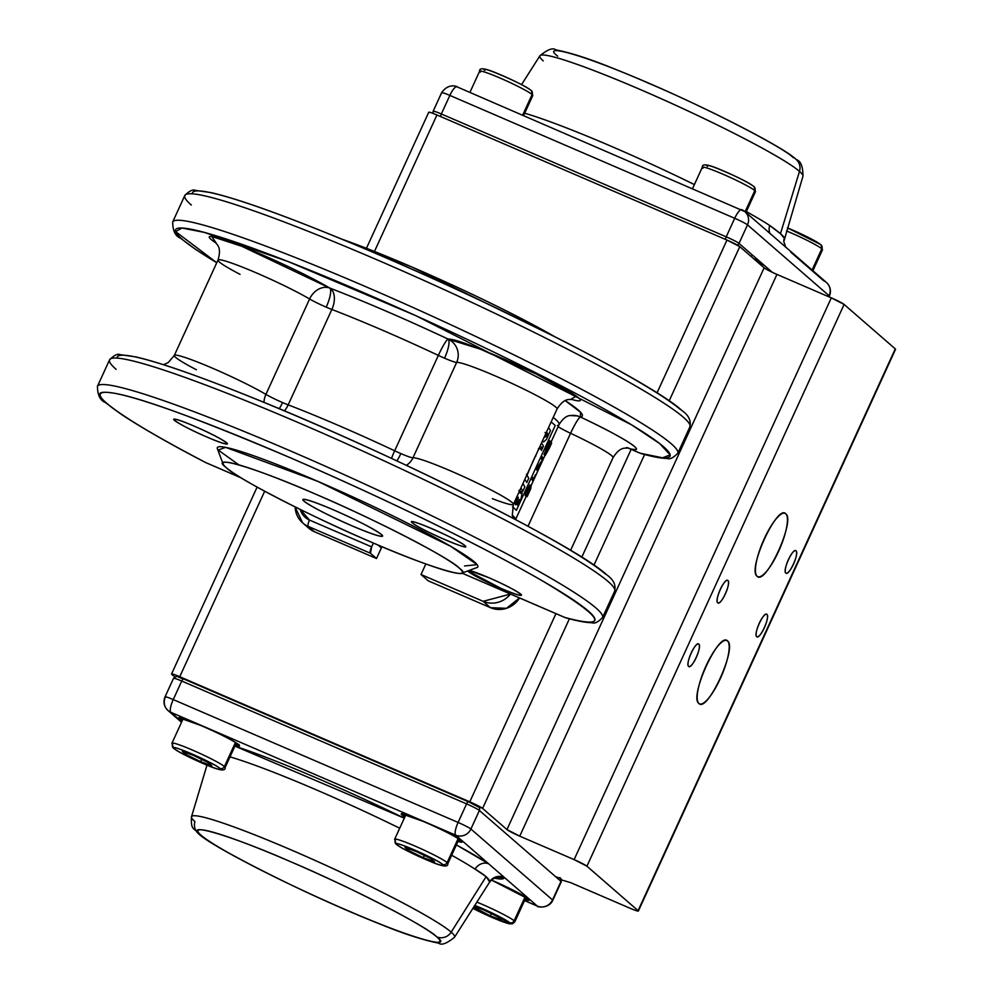 <?xml version="1.0" encoding="UTF-8"?>
<svg xmlns="http://www.w3.org/2000/svg" width="993" height="993" viewBox="0 0 993 993"><rect width="100%" height="100%" fill="white"/><g stroke="black" fill="none" stroke-linecap="round" stroke-linejoin="round"><path stroke-width="1.49" d="M500.757 588.241L467.802 570.938A29.554 2.383 24.6 0 0 468.423 571.608A29.554 2.383 24.6 0 0 497.208 586.689A29.554 2.383 24.6 0 0 521.462 595.192L521.462 595.192A29.554 2.383 24.6 0 0 520.766 594.186A29.554 2.383 24.6 0 0 495.743 580.793A29.554 2.383 24.6 0 0 469.044 570.479L488.444 577.554C521.846 591.803 534.842 603.099 500.757 588.241M464.786 545.542C474.17 553.064 418.934 529.232 412.443 522.963C403.059 515.454 458.282 539.273 464.786 545.542A29.554 2.383 24.6 0 1 465.481 546.56A29.554 2.383 24.6 0 1 441.215 538.045A29.554 2.383 24.6 0 1 412.443 522.963A29.554 2.383 24.6 0 1 411.747 521.958A29.554 2.383 24.6 0 1 436.001 530.461A29.554 2.383 24.6 0 1 464.786 545.542M194.405 426.233C227.844 440.507 240.778 451.765 206.718 436.932C173.303 422.67 160.307 411.387 194.405 426.233M238.816 464.848L218.199 450.028L225.622 447.359L317.735 481.307L450.921 546.435L477.112 564.645L464.525 565.973M116.119 369.334A277.767 22.417 24.6 0 1 109.578 359.814A277.767 22.417 24.6 0 1 337.657 439.8A277.767 22.417 24.6 0 1 608.15 581.55A277.767 22.417 24.6 0 1 614.692 591.071A277.767 22.417 -155.4 0 0 608.15 581.55A277.767 22.417 -155.4 0 0 337.657 439.8A277.767 22.417 -155.4 0 0 109.578 359.814L97.451 386.314A277.767 22.417 24.6 0 1 325.518 466.288A277.767 22.417 24.6 0 1 596.023 608.051A277.767 22.417 -155.4 0 0 325.518 466.288A277.767 22.417 -155.4 0 0 97.451 386.314C97.537 395.077 100.169 400.464 105.332 402.475L120.774 413.969C139.864 426.754 168.127 442.928 205.551 462.502L205.936 462.688A5.846 1.539 -66.7 0 1 205.836 462.626A5.846 3.165 117.6 0 1 205.551 462.502A5.846 3.165 -62.4 0 0 205.836 462.626L241.038 477.807L205.836 462.626A271.921 21.945 24.6 0 1 106.735 403.369A271.921 21.945 24.6 0 1 290.937 458.034A271.921 21.945 24.6 0 1 588.415 611.117A271.921 21.945 24.6 0 1 564.856 617.472C611.229 629.785 603.645 617.522 542.091 580.682C484.472 547.416 392.744 502.148 290.937 458.034C188.211 414.404 126.334 392.483 105.308 392.297C82.307 391.192 132.851 424.942 205.836 462.626A5.846 1.539 113.3 0 0 205.936 462.688A5.846 1.539 113.3 0 0 206.072 462.726M565.625 617.783L461.944 573.085L565.514 617.745C577.218 621.035 586.069 622.685 592.076 622.723C594.497 623.902 597.997 622.177 602.565 617.572A277.767 22.417 -155.4 0 0 596.023 608.051A277.767 22.417 24.6 0 1 602.565 617.572L614.692 591.071C616.045 584.927 613.413 579.54 606.81 574.897C575.071 545.145 385.731 450.934 249.752 396.592C197.955 375.751 160.01 362.532 135.917 356.921L120.103 354.65C117.646 353.483 114.145 355.196 109.578 359.814M570.615 550.321L613.041 457.636A55.558 4.481 -155.4 0 0 611.738 455.725A55.558 4.481 -155.4 0 0 570.565 433.283A17.539 2.135 115.2 0 1 580.384 417.01A175.438 14.163 24.6 0 0 578.174 409.96A175.438 14.163 24.6 0 0 565.302 400.675L580.57 412.256L580.384 417.01C623.343 437.032 650.13 454.298 629.252 448.513L640.063 453.18L662.554 457.81L670.163 454.906L659.712 443.61L631.511 424.805L415.918 315.712L287.833 261.432L204.26 232.374L182.004 228.03L175.575 231.592L216.772 262.723A271.921 21.945 24.6 0 1 181.955 239.077A271.921 21.945 24.6 0 1 366.156 293.742A271.921 21.945 24.6 0 1 663.634 446.825A271.921 21.945 24.6 0 1 640.063 453.18L640.733 453.466C652.438 456.743 661.288 458.394 667.296 458.443C669.716 459.61 673.217 457.897 677.785 453.28A277.767 22.417 -155.4 0 0 671.243 443.759A277.767 22.417 24.6 0 1 677.785 453.28L689.912 426.779A277.767 22.417 -155.4 0 0 683.37 417.259A277.767 22.417 -155.4 0 0 412.865 275.508A277.767 22.417 -155.4 0 0 184.797 195.522A277.767 22.417 24.6 0 1 412.865 275.508A277.767 22.417 24.6 0 1 683.37 417.259A277.767 22.417 24.6 0 1 689.912 426.779C691.252 420.635 688.633 415.248 682.03 410.606C650.291 380.853 460.951 286.642 324.972 232.312C273.174 211.459 235.229 198.24 211.137 192.63L195.323 190.358C192.865 189.191 189.353 190.904 184.797 195.522A277.767 22.417 24.6 0 0 191.339 205.042M196.378 369.744A55.558 4.481 24.6 0 1 174.309 355.457A55.558 4.481 24.6 0 1 210.255 367.249A55.558 4.481 24.6 0 1 265.913 394.382L309.593 298.992A17.539 13.828 120.6 0 1 329.837 288.082A73.097 5.896 24.6 0 0 241.436 246.14A73.097 5.896 24.6 0 0 216.288 243.173L211.646 236.446L241.647 246.227L329.837 288.082C365.635 301.909 405.07 318.927 448.166 339.109L480.401 349.176L535.922 373.889L576.325 396.145L570.95 399.236A73.097 5.896 24.6 0 0 578.571 397.883A73.097 5.896 24.6 0 0 511.457 362.408A73.097 5.896 24.6 0 0 448.166 339.109A17.539 2.135 -64.8 0 0 438.347 355.395A157.887 12.748 -155.4 0 0 331.861 309.468L288.181 404.859A157.887 12.748 24.6 0 1 394.668 450.785L438.347 355.395A157.887 12.748 -155.4 0 0 331.861 309.468A17.539 10.7 111 0 0 329.837 288.082A17.539 13.828 -59.4 0 0 309.593 298.992A55.558 4.481 -155.4 0 0 253.935 271.859A55.558 4.481 -155.4 0 0 217.988 260.067A55.558 4.481 -155.4 0 0 240.045 274.341M341.257 238.953L412.356 267.204L554.802 336.714A154.97 12.512 -155.4 0 0 341.257 238.953M351.857 525.781C327.851 515.168 311.852 506.939 303.883 501.08C300.829 497.356 310.735 500.298 333.586 509.906C357.604 520.506 373.591 528.748 381.573 534.594C384.626 538.318 374.721 535.376 351.857 525.781M370.128 541.644C429.212 567.648 477.894 582.097 459.262 568.095C450.661 558.438 372.04 517.974 315.315 494.03C256.231 468.026 207.549 453.578 226.193 467.579C234.795 477.248 313.403 517.701 370.128 541.644M226.727 442.866A29.554 2.383 24.6 0 1 227.422 443.883A29.554 2.383 24.6 0 1 203.168 435.381A29.554 2.383 24.6 0 1 174.383 420.3A29.554 2.383 24.6 0 1 173.688 419.282A29.554 2.383 24.6 0 1 197.955 427.797A29.554 2.383 24.6 0 1 226.727 442.866M216.747 262.773L195.981 249.677L180.552 238.196C175.389 236.173 172.757 230.786 172.67 222.022A277.767 22.417 24.6 0 1 400.738 302.009A277.767 22.417 24.6 0 1 671.243 443.759A277.767 22.417 -155.4 0 0 400.738 302.009A277.767 22.417 -155.4 0 0 172.67 222.022L184.797 195.522M382.082 546.746A5.846 5.623 -49 0 0 381.374 547.925L378.035 545.033L381.374 547.925L376.521 558.525L314.371 531.714L307.42 526.935M519.538 597.947L506.492 608.312L490.468 607.666L428.306 580.868L490.468 607.666L483.157 601.324L421.007 574.513L425.823 563.987L421.007 574.513L428.306 580.868L421.007 574.513L483.157 601.324L490.468 607.666A23.385 22.479 -49 0 0 519.538 597.947M572.502 399.26L572.502 399.26C570.069 400.266 564.93 396.617 557.061 408.992A55.558 4.481 -155.4 0 0 555.757 407.08A55.558 4.481 -155.4 0 0 504.742 380.12A55.558 4.481 -155.4 0 0 456.643 362.408L412.964 457.81A17.539 17.353 -98.6 0 1 406.36 465.332A17.539 17.353 81.4 0 0 412.964 457.81A55.558 4.481 24.6 0 1 467.827 478.601A55.558 4.481 24.6 0 1 513.381 504.382L557.061 408.992A55.558 4.481 -155.4 0 0 555.757 407.08A55.558 4.481 -155.4 0 0 504.742 380.12A55.558 4.481 -155.4 0 0 456.643 362.408L412.964 457.81A55.558 4.481 24.6 0 1 461.075 475.51A55.558 4.481 24.6 0 1 512.078 502.483A55.558 4.481 24.6 0 1 513.381 504.382A55.558 4.481 24.6 0 1 492.305 498.635M557.346 425.5A157.887 12.748 -155.4 0 0 559.071 424.57C562.882 418.537 566.68 415.533 570.479 415.558A17.539 17.353 81.4 0 1 580.384 417.01C578.311 418.363 575.046 423.788 570.565 433.283L528.015 526.24L570.565 433.283A17.539 1.415 24.6 0 1 558.128 426.642A17.539 1.415 -155.4 0 0 570.565 433.283A55.558 4.481 -155.4 0 1 611.738 455.725A55.558 4.481 -155.4 0 1 613.041 457.636C620.923 445.261 626.049 448.91 628.495 447.905M459.262 568.095A131.572 10.625 24.6 0 1 461.608 573.209A131.572 10.625 24.6 0 1 349.486 532.558A131.572 10.625 24.6 0 1 226.193 467.579A131.572 10.625 24.6 0 1 223.127 464.029A131.572 10.625 24.6 0 1 326.312 498.821A131.572 10.625 24.6 0 1 459.262 568.095M461.646 573.197L477.025 567.537A143.265 11.568 -155.4 0 0 474.468 561.964A143.265 11.568 -155.4 0 0 329.701 486.533A143.265 11.568 -155.4 0 0 217.355 448.65L223.127 464.029M524.9 479.482L524.105 481.195M530.25 467.802L528.574 471.452A157.887 12.748 -155.4 0 0 528.487 471.39M535.761 456.246L535.773 455.489M555.36 419.158A157.887 12.748 -155.4 0 0 553.213 417.395A157.887 12.748 -155.4 0 1 555.36 419.158A157.887 12.748 -155.4 0 1 559.071 424.57A157.887 12.748 -155.4 0 0 555.36 419.158M512.214 515.032A157.887 12.748 24.6 0 1 515.491 519.55A157.887 12.748 24.6 0 0 512.214 515.032M525.223 495.668L526.178 493.583L525.223 495.668M532.335 480.115L533.229 478.167L532.335 480.115M536.952 470.037L537.871 468.026L536.952 470.037M538.541 466.573L539.658 464.128L538.541 466.573M541.768 459.523L542.687 457.512L541.768 459.523M544.114 454.397L545.12 452.2L544.114 454.397M549.203 443.275L550.035 441.475L549.203 443.275M526.575 493.931L525.21 495.644L525.409 493.844L529.914 484.932L527.283 489.611L526.141 493.546L527.035 492.516M529.033 488.022L530.001 486.359M529.828 487.588L527.146 493.806M527.171 493.459L528.934 489.599L527.68 491.684M535.426 475.076L532.856 481.369A157.887 12.748 -155.4 0 0 531.751 479.309L532.645 477.36A157.887 12.748 24.6 0 1 533.663 479.036L535.339 474.853A157.887 12.748 24.6 0 1 535.426 475.076M537.35 467.07L542.203 460.392A157.887 12.748 -155.4 0 0 541.185 458.704L542.104 456.693A157.887 12.748 24.6 0 1 543.208 458.754L537.672 467.728A157.887 12.748 24.6 0 1 538.392 469.267L537.474 471.278A157.887 12.748 -155.4 0 0 536.369 469.23L537.35 467.07M545.654 453.205L544.201 454.943L549.439 440.669A157.887 12.748 24.6 0 1 550.209 441.773M549.65 444.678L546.287 451.939M680.615 409.724A271.921 21.945 -155.4 0 0 409.55 268.172A271.921 21.945 -155.4 0 0 192.394 193.821M605.395 574.016A271.921 21.945 -155.4 0 0 334.331 432.464A271.921 21.945 -155.4 0 0 117.174 358.113M381.573 534.594A43.853 3.538 24.6 0 1 382.603 536.096A43.853 3.538 24.6 0 1 346.594 523.472A43.853 3.538 24.6 0 1 303.883 501.08A43.853 3.538 24.6 0 1 302.853 499.578A43.853 3.538 24.6 0 1 338.861 512.214A43.853 3.538 24.6 0 1 381.573 534.594M217.988 260.067L174.309 355.457A55.558 4.481 24.6 0 1 210.255 367.249A55.558 4.481 24.6 0 1 265.913 394.382L309.593 298.992A55.558 4.481 -155.4 0 0 253.935 271.859A55.558 4.481 -155.4 0 0 217.988 260.067C222.209 246.028 216.089 244.514 215.258 242.019M456.643 362.408A17.539 17.353 81.4 0 0 448.166 339.109A17.539 17.353 -98.6 0 1 456.643 362.408A17.539 1.415 24.6 0 1 444.541 358.188A17.539 1.415 24.6 0 1 438.347 355.395A17.539 1.415 -155.4 0 0 456.643 362.408M448.166 339.109A175.438 14.163 24.6 0 0 329.837 288.082A17.539 10.7 -69 0 1 331.861 309.468A17.539 1.415 24.6 0 1 326.213 307.147A17.539 1.415 24.6 0 1 309.593 298.992A17.539 1.415 -155.4 0 0 331.861 309.468L288.181 404.859A17.539 10.7 -69 0 1 284.395 410.879A17.539 10.7 111 0 0 288.181 404.859A17.539 1.415 24.6 0 1 265.913 394.382A17.539 13.828 -59.4 0 0 264.014 402.401A17.539 13.828 120.6 0 1 265.913 394.382A17.539 1.415 -155.4 0 0 282.546 402.55A17.539 1.415 -155.4 0 0 288.181 404.859A157.887 12.748 24.6 0 1 394.668 450.785A17.539 2.135 -64.8 0 0 391.49 458.369A17.539 2.135 115.2 0 1 394.668 450.785L438.347 355.395A17.539 2.135 115.2 0 1 448.166 339.109A17.539 4.63 -66.7 0 1 444.541 358.188M510.514 594.05L483.157 601.324A23.385 22.479 131 0 0 510.501 594.05M294.995 506.864L302.642 522.889L308.736 528.177A23.385 22.479 -49 0 0 314.371 531.714L308.277 526.427L370.426 553.238A5.846 1.539 -66.7 0 1 371.63 546.87L373.393 543.047L371.63 546.87L309.481 520.071L300.234 509.446A17.539 16.856 131 0 0 309.481 520.071A5.846 1.539 113.3 0 0 308.277 526.427L314.371 531.714L376.521 558.525L370.426 553.238L308.277 526.427A23.385 22.479 131 0 1 302.642 522.889A23.385 22.479 131 0 1 295.12 506.926M580.384 417.01A73.097 5.896 24.6 0 1 634.552 446.527A73.097 5.896 24.6 0 1 629.252 448.513A17.539 15.9 104.6 0 0 627.75 447.868L640.845 453.491M412.964 457.81A17.539 1.415 24.6 0 1 394.668 450.785A17.539 1.415 -155.4 0 0 400.862 453.578A17.539 1.415 -155.4 0 0 412.964 457.81M381.374 547.925L376.521 558.525L370.426 553.238L371.63 546.87L309.481 520.071A5.846 1.539 -66.7 0 0 308.277 526.427A23.385 22.479 -49 0 1 302.642 522.889M627.713 447.88L626.571 447.495M570.466 415.558L577.492 415.955M546.46 451.232L549.539 444.628A157.887 12.748 -155.4 0 0 549.427 444.256L550.606 445.1L549.079 448.451L546.262 453.255L546.547 450.971L549.762 443.523A159.054 12.835 24.6 0 1 550.606 445.1L549.762 443.523M549.241 443.883A157.887 12.748 -155.4 0 0 548.695 443.052L545.48 450.499L545.579 452.721M549.104 448.675L551.611 443.201A159.054 12.835 -155.4 0 0 550.494 441.128L545.269 455.427L549.104 448.675M528.338 490.083L530.982 485.403L526.464 494.315L526.265 496.115L530.212 488.717L527.097 496.413A159.054 12.835 24.6 0 1 527.146 496.624L530.759 488.717L531.106 486.21L527.196 494.017L528.338 490.083M549.464 443.399L548.695 443.052L549.539 444.628M519.5 491.92L520.94 492.131M519.587 491.56L518.855 490.393L521.387 491.461L520.394 493.322L519.265 491.56M514.746 501.415L516.695 498.126L515.839 504.196L518.408 505.288L520.816 500.013L522.144 492.776L521.387 491.461M518.272 505.226L519.401 499.479L517.527 502.954L516.708 501.366L518.358 497.766L517.216 496.004M515.839 504.196L516.931 501.8M544.797 436.374L546.324 433.035M542.612 440.557L543.543 441.984L546.485 439.353L550.457 430.614L548.546 427.598M532.298 462.664L536.779 453.292M538.429 448.675L538.864 449.419L539.658 447.682M527.01 475.473L530.336 467.355M524.043 481.096L525.049 479.706M520.133 489.636L521.126 488.357M514.846 503.352L515.59 504.767L516.348 500.075L514.846 503.352M551.103 422A158.47 12.785 -155.4 0 1 555.224 425.5L516.397 510.303A158.47 12.785 -155.4 0 0 512.462 506.926M545.033 432.501L547.565 433.569L546.287 436.361L545.306 437.143L544.636 436.126M546.522 431.992L547.565 433.569M539.472 447.396L540.515 449.01L541.508 446.838L541.408 450.499L543.444 446.068L541.508 442.965M517.403 504.432L518.16 505.859L518.892 501.167L517.403 504.432M524.813 479.346L526.799 482.524L528.748 478.254L526.451 474.306M520.878 488.01L522.914 491.101L524.85 486.855L522.939 483.517M171.826 674.384L174.768 676.928L171.826 674.384C171.007 673.391 173.638 674.173 179.745 676.73L264.672 491.237L179.745 676.73L469.788 801.835L179.745 676.73A11.693 0.943 24.6 0 0 171.553 673.986A11.693 0.943 24.6 0 0 171.826 674.384M561.442 879.724L562.671 880.257L561.442 879.724M429.026 112.619C428.194 111.626 430.838 112.408 436.945 114.977L374.46 251.452L436.945 114.977L726.988 240.07L657.018 392.893L726.988 240.07L739.785 246.649L764.138 267.812L506.951 829.577L519.749 836.168L574.128 859.615L586.925 866.206L844.112 304.441L895.276 348.891L638.077 910.655L586.925 866.206L638.077 910.655C638.909 911.648 636.265 910.866 630.158 908.297L570.603 882.616L562.671 880.257L570.603 882.616L630.158 908.297A11.693 0.943 24.6 0 0 638.362 911.053A11.693 0.943 24.6 0 0 638.077 910.655L895.549 349.3A11.693 0.943 -155.4 0 0 895.276 348.891L844.112 304.441A11.693 0.943 -155.4 0 0 831.315 297.863L844.112 304.441L586.925 866.206A11.693 0.943 24.6 0 0 574.128 859.615L519.749 836.168L776.936 274.403L831.315 297.863L574.128 859.615L831.315 297.863L776.936 274.403L519.749 836.168A11.693 0.943 24.6 0 1 506.951 829.577L482.586 808.414L506.951 829.577L764.138 267.812A11.693 0.943 -155.4 0 0 776.936 274.403M631.163 449.357L581.799 557.185L631.163 449.357M555.943 613.649L469.788 801.835L482.586 808.414L569.399 618.788L482.586 808.414A11.693 0.943 24.6 0 0 469.788 801.835L555.943 613.649M727.521 640.932C719.044 631.151 688.832 697.148 698.886 703.466C707.364 713.247 737.576 647.262 727.521 640.932L726.119 640.336L727.521 640.932A34.507 9.098 -66.7 0 1 720.98 677.127A34.507 9.098 -66.7 0 1 699.531 703.888A34.507 9.098 -66.7 0 1 698.886 703.466A34.507 9.098 -66.7 0 1 706.011 665.955A34.507 9.098 -66.7 0 1 726.864 640.522A34.507 9.098 -66.7 0 1 727.521 640.932M785.748 513.741C777.271 503.96 747.059 569.957 757.113 576.275C765.591 586.056 795.803 520.071 785.748 513.741A34.507 9.098 -66.7 0 1 779.22 549.936A34.507 9.098 -66.7 0 1 757.771 576.685A34.507 9.098 -66.7 0 1 757.113 576.275A34.507 9.098 -66.7 0 1 764.25 538.765A34.507 9.098 -66.7 0 1 785.103 513.331A34.507 9.098 -66.7 0 1 785.748 513.741L784.346 513.133L785.748 513.741M698.811 644.134C695.795 640.646 685.033 664.156 688.621 666.402C691.625 669.89 702.399 646.381 698.811 644.134A12.276 3.24 -66.7 0 1 696.478 657.018A12.276 3.24 -66.7 0 1 688.844 666.539A12.276 3.24 -66.7 0 1 688.621 666.402A12.276 3.24 -66.7 0 1 691.153 653.046A12.276 3.24 -66.7 0 1 698.575 643.998A12.276 3.24 -66.7 0 1 698.811 644.134L698.811 644.134M727.919 580.545C724.915 577.045 714.141 600.566 717.728 602.801C720.744 606.301 731.506 582.779 727.919 580.545L727.919 580.545A12.276 3.24 -66.7 0 1 725.598 593.429A12.276 3.24 -66.7 0 1 717.964 602.95A12.276 3.24 -66.7 0 1 717.728 602.801A12.276 3.24 -66.7 0 1 720.273 589.445A12.276 3.24 -66.7 0 1 727.695 580.396A12.276 3.24 -66.7 0 1 727.919 580.545M766.906 614.406C763.89 610.918 753.128 634.428 756.716 636.662C759.719 640.162 770.494 616.653 766.906 614.406L766.906 614.406A12.276 3.24 -66.7 0 1 764.573 627.291A12.276 3.24 -66.7 0 1 756.939 636.811A12.276 3.24 -66.7 0 1 756.716 636.662A12.276 3.24 -66.7 0 1 759.248 623.319A12.276 3.24 -66.7 0 1 766.67 614.257A12.276 3.24 -66.7 0 1 766.906 614.406M796.014 550.817C793.01 547.317 782.236 570.838 785.823 573.073C788.839 576.561 799.601 553.051 796.014 550.817L796.014 550.817A12.276 3.24 -66.7 0 1 793.692 563.701A12.276 3.24 -66.7 0 1 786.059 573.222A12.276 3.24 -66.7 0 1 785.823 573.073A12.276 3.24 -66.7 0 1 788.368 559.717A12.276 3.24 -66.7 0 1 795.79 550.668A12.276 3.24 -66.7 0 1 796.014 550.817M366.442 248.3L428.753 112.221A11.693 0.943 -155.4 0 1 436.945 114.977L726.988 240.07A11.693 0.943 -155.4 0 1 739.785 246.649L764.138 267.812M593.951 565.166L644.618 454.509L593.951 565.166M669.17 400.874L739.785 246.649L669.17 400.874M793.419 157.813C784.731 148.031 705.216 107.12 647.833 82.891C588.079 56.601 538.839 41.979 557.694 56.142M796.225 159.575A11.693 11.246 131 0 1 796.237 159.588C800.73 160.891 802.965 166.439 802.952 176.22A144.668 11.68 -155.4 0 0 799.489 171.392L780.461 233.74L784.296 238.121A153.567 12.4 24.6 0 1 784.247 238.469A153.567 12.4 24.6 0 0 784.296 238.121A11.693 11.643 -0.6 0 0 783.8 241.597A11.693 11.643 179.4 0 1 784.296 238.121C784.048 236.396 779.182 232.176 769.712 225.461L780.461 233.74L799.489 171.392A144.668 11.68 -155.4 0 0 641.23 89.953A144.668 11.68 -155.4 0 0 539.894 55.794A144.668 11.68 24.6 0 1 659.352 97.885A144.668 11.68 24.6 0 1 799.489 171.392A144.668 11.68 24.6 0 1 802.952 176.22L783.8 241.597A11.693 11.643 179.4 0 0 783.812 241.771M612.569 146.877A153.567 12.4 24.6 0 1 694.392 184.574A153.567 12.4 24.6 0 0 524.689 113.214A153.567 12.4 24.6 0 1 612.569 146.877M746.351 211.571A153.567 12.4 24.6 0 1 769.712 225.461A11.693 10.24 -57 0 0 769.947 233.405A11.693 10.24 123 0 1 769.712 225.461A153.567 12.4 24.6 0 0 746.351 211.571M751.403 256.753L752.173 254.841L751.403 256.753M790.651 252.061L823.619 280.709A11.693 11.246 131 0 1 829.118 295.765L828.683 296.721L829.118 295.765A11.693 11.246 -49 0 0 826.437 282.471L744.812 211.571A11.693 11.246 131 0 1 747.506 224.865L829.118 295.765A11.693 0.943 24.6 0 1 829.391 296.175A11.693 0.943 -155.4 0 0 829.118 295.765L747.506 224.865A11.693 0.943 -155.4 0 0 734.708 218.286L726.218 236.831L441.351 113.972L449.854 95.415L734.708 218.286A11.693 3.091 -66.7 0 1 741.783 209.66A11.693 3.091 -66.7 0 1 741.994 209.796A11.693 11.246 131 0 1 744.812 211.571A11.693 11.246 -49 0 0 741.994 209.796A11.693 3.091 113.3 0 0 741.783 209.66A11.693 3.091 113.3 0 0 734.708 218.286L726.218 236.831L441.351 113.972A2.929 0.77 113.3 0 0 440.607 116.553A2.929 0.77 -66.7 0 1 441.351 113.972L449.854 95.415L734.708 218.286A11.693 0.943 24.6 0 1 747.506 224.865A11.693 11.246 -49 0 0 744.812 211.571L456.917 86.801A11.693 3.091 113.3 0 0 449.854 95.415A11.693 0.943 -155.4 0 0 441.649 92.672A11.693 0.943 24.6 0 1 449.854 95.415A11.693 3.091 -66.7 0 1 456.917 86.801A11.693 3.091 -66.7 0 1 457.14 86.937A11.693 3.091 113.3 0 0 456.917 86.801C459.312 87.57 449.295 81.587 441.649 92.672A11.693 0.943 24.6 0 0 441.922 93.069M764.821 265.839L753.153 258.267M433.432 111.613L433.432 111.613A11.693 0.943 24.6 0 1 433.159 111.216A11.693 0.943 24.6 0 1 441.351 113.972A11.693 0.943 -155.4 0 0 433.159 111.216L441.649 92.672M772.219 272.256L739.015 243.409L747.506 224.865L739.015 243.409A11.693 0.943 -155.4 0 0 726.218 236.831A11.693 0.943 24.6 0 1 739.015 243.409A2.929 2.805 -49 0 1 737.228 245.023M796.237 159.588A11.693 11.246 131 0 1 799.489 171.392A11.693 11.246 -49 0 0 796.237 159.588C784.495 146.976 687.64 97.997 618.701 70.677C593.169 60.002 572.229 53.076 555.869 49.861C552.94 47.465 547.615 49.451 539.894 55.794L521.536 84.641M543.245 60.871A144.668 11.68 24.6 0 1 539.894 55.794M725.473 239.412A2.929 0.77 -66.7 0 1 726.218 236.831A2.929 0.77 113.3 0 0 725.473 239.412M436.746 936.858C455.601 951.021 406.36 936.399 346.607 910.109C289.236 885.88 209.709 844.969 201.02 835.187C182.166 821.037 231.394 835.647 291.16 861.936C348.531 886.166 428.045 927.077 436.746 936.858A11.693 11.246 -49 0 0 451.194 932.129A144.668 11.68 24.6 0 1 454.546 937.206A144.668 11.68 -155.4 0 0 451.194 932.129L486.123 876.633L451.194 932.129A144.668 11.68 -155.4 0 0 309.593 857.977A144.668 11.68 -155.4 0 0 191.488 816.78A144.668 11.68 24.6 0 1 309.593 857.989A144.668 11.68 24.6 0 1 451.194 932.129A11.693 11.246 131 0 1 436.746 936.858A133.074 10.737 24.6 0 1 346.607 910.109A133.074 10.737 24.6 0 1 201.02 835.187A133.074 10.737 24.6 0 1 291.16 861.936A133.074 10.737 24.6 0 1 436.746 936.858M198.203 833.412A11.693 11.246 131 0 1 194.951 821.608A144.668 11.68 24.6 0 1 191.488 816.78C190.743 830.781 193.983 827.33 198.203 833.412A11.693 11.246 -49 0 0 201.02 835.187A11.693 11.246 131 0 1 198.203 833.412C209.945 846.024 306.8 895.003 375.739 922.323C401.271 932.998 422.224 939.924 438.571 943.139C441.5 945.535 446.825 943.549 454.546 937.206L489.437 882.38A153.567 12.4 -155.4 0 0 489.599 881.784L486.123 876.633L475.026 869.123A153.567 12.4 -155.4 0 0 451.654 855.234A153.567 12.4 -155.4 0 1 475.026 869.123A11.693 10.24 123 0 1 488.655 863.798L455.688 835.163L170.821 712.291L181.756 721.787L170.821 712.291A11.693 11.246 131 0 1 165.322 697.235A11.693 0.943 24.6 0 1 165.049 696.825A11.693 0.943 24.6 0 1 173.241 699.581L181.731 681.037L466.598 803.896L458.108 822.44L173.241 699.581A11.693 3.091 113.3 0 0 170.821 712.291L455.688 835.163L488.655 863.798A11.693 10.24 -57 0 0 475.026 869.123C484.932 875.007 489.785 879.227 489.599 881.784A11.693 11.643 179.4 0 1 504.332 877.415L494.663 878.222M399.707 828.236A153.567 12.4 -155.4 0 0 230.004 756.877A153.567 12.4 -155.4 0 1 399.707 828.236M496.177 877.899C494.067 878.035 491.82 879.537 489.437 882.38A153.567 12.4 -155.4 0 0 489.599 881.784A11.693 11.643 -0.6 0 1 504.332 877.415L488.655 863.798A165.161 13.331 24.6 0 0 456.383 844.919L488.655 863.798L537.3 906.063L524.552 900.564L537.3 906.063L504.332 877.415A165.161 13.331 24.6 0 1 494.675 878.222M528.437 899.037L524.962 899.658A33.328 2.694 -155.4 0 0 528.437 899.037A33.328 2.694 -155.4 0 0 491.461 880.059L528.437 899.037A1.167 1.13 131 0 1 528.139 898.851A32.161 2.594 24.6 0 1 525.533 898.404A32.161 2.594 24.6 0 0 528.127 898.839A1.167 1.13 -49 0 0 528.437 899.037M234.919 746.128L404.3 818.195A165.161 13.331 24.6 0 0 234.919 746.128M182.662 719.801A32.161 2.594 24.6 0 1 181.21 718.709A1.167 1.13 131 0 1 179.683 719.317A33.328 2.694 -155.4 0 0 182.091 721.055L179.683 719.317C169.108 710.839 231.406 737.7 238.73 744.787L235.254 745.395A33.328 2.694 -155.4 0 0 238.73 744.787A1.167 1.13 131 0 1 238.27 744.402A1.167 1.13 -49 0 0 238.444 744.589A32.161 2.594 24.6 0 1 235.838 744.142M461.447 840.835L457.972 841.456A33.328 2.694 -155.4 0 0 461.447 840.835A1.167 1.13 131 0 1 461.149 840.649A32.161 2.594 24.6 0 1 458.543 840.202A32.161 2.594 24.6 0 0 461.137 840.637A1.167 1.13 131 0 1 460.975 840.463A1.167 1.13 -49 0 0 461.447 840.835A33.328 2.694 -155.4 0 0 424.979 822.067A33.328 2.694 -155.4 0 0 402.401 815.365C391.813 806.887 454.124 833.76 461.447 840.835M404.796 817.102L402.401 815.365A33.328 2.694 -155.4 0 0 404.796 817.102M555.521 876.62A8.776 0.708 -155.4 0 0 559.63 877.613A2.929 2.805 131 0 1 561.008 881.387A11.693 0.943 24.6 0 1 561.281 881.784A11.693 0.943 -155.4 0 0 561.008 881.387L552.518 899.931A11.693 11.246 131 0 1 537.3 906.063A11.693 3.091 113.3 0 0 537.523 906.199A11.693 3.091 -66.7 0 1 537.3 906.063A11.693 11.246 -49 0 0 552.518 899.931L470.905 829.031L479.396 810.474L561.008 881.387L552.518 899.931L470.905 829.031L479.396 810.474A11.693 0.943 -155.4 0 0 466.598 803.896A2.929 0.77 -66.7 0 1 468.361 801.736A2.929 0.77 -66.7 0 1 468.423 801.773A2.929 0.77 113.3 0 0 468.361 801.736A2.929 0.77 113.3 0 0 466.598 803.896L458.108 822.44L173.241 699.581L181.731 681.037L466.598 803.896A11.693 0.943 24.6 0 1 479.396 810.474A2.929 2.805 -49 0 0 478.75 807.185M470.905 829.031A11.693 11.246 131 0 1 455.688 835.163A11.693 3.091 -66.7 0 1 458.108 822.44A11.693 0.943 24.6 0 1 470.905 829.031A11.693 0.943 -155.4 0 0 458.108 822.44A11.693 3.091 113.3 0 0 455.688 835.163A11.693 11.246 -49 0 0 470.905 829.031M183.556 678.914A2.929 0.77 113.3 0 0 183.506 678.877A2.929 0.77 113.3 0 0 181.731 681.037A11.693 0.943 -155.4 0 0 173.539 678.281A11.693 0.943 24.6 0 1 181.731 681.037A2.929 0.77 -66.7 0 1 183.494 678.877A2.929 0.77 -66.7 0 1 183.556 678.914L468.299 801.723M404.114 814.322L403.915 814.756A32.161 2.594 24.6 0 1 403.344 814.173A32.161 2.594 24.6 0 0 403.915 814.756L404.114 814.322M405.367 815.861A32.161 2.594 24.6 0 1 403.915 814.756A1.167 1.13 131 0 1 402.401 815.365A1.167 1.13 -49 0 0 403.915 814.756A32.161 2.594 24.6 0 0 405.367 815.861M524.54 900.601L537.523 906.199A11.693 3.091 113.3 0 0 537.821 906.274M173.241 699.581A11.693 0.943 -155.4 0 0 165.049 696.825C163.026 702.063 164.006 706.631 168.003 710.529A11.693 11.246 -49 0 0 170.821 712.291A11.693 3.091 -66.7 0 1 173.241 699.581M238.444 744.589A1.167 1.13 -49 0 0 238.73 744.787A33.328 2.694 -155.4 0 0 202.274 726.02A33.328 2.694 -155.4 0 0 179.683 719.317A1.167 1.13 -49 0 0 181.21 718.709A32.161 2.594 24.6 0 1 180.639 718.125M173.812 678.678A11.693 0.943 24.6 0 1 173.539 678.281L165.049 696.825M478.018 806.713A8.776 0.708 -155.4 0 0 468.423 801.773M514.138 920.796A29.244 2.358 24.6 0 1 514.833 921.802A29.244 2.358 -155.4 0 0 514.138 920.796L525.148 896.753L514.138 920.796A29.244 2.358 -155.4 0 0 476.876 902.116A29.244 2.358 24.6 0 1 514.138 920.796A3.513 3.376 131 0 1 509.57 922.634L474.791 905.393A25.731 2.073 24.6 0 1 509.57 922.634A3.513 3.376 -49 0 0 514.138 920.796M472.916 908.347L499.442 920.474L509.57 922.634A25.731 2.073 24.6 0 1 499.69 920.573A25.731 2.073 24.6 0 1 472.916 908.347L496.996 919.518L509.272 923.788L512.487 923.825L514.833 921.802L526.029 897.324M498.027 916.887L501.552 919.952L490.319 915.869L473.698 907.118L490.319 915.869L491.336 913.647L490.319 915.869L501.552 919.952L498.027 916.887L483.256 909.737L498.027 916.887M474.133 906.435L483.256 909.737L474.133 906.435M476.255 907.205L475.548 908.732L476.255 907.205M224.43 766.534A29.244 2.358 24.6 0 1 225.126 767.539A29.244 2.358 -155.4 0 0 224.43 766.534L235.44 742.491L224.43 766.534A29.244 2.358 -155.4 0 0 195.956 751.614A29.244 2.358 -155.4 0 0 171.95 743.198A29.244 2.358 24.6 0 1 195.956 751.614A29.244 2.358 24.6 0 1 224.43 766.534A3.513 3.376 131 0 1 219.863 768.371C214.24 762.922 166.104 742.156 174.296 748.722C179.919 754.171 228.055 774.937 219.863 768.371A3.513 3.376 -49 0 0 224.43 766.534M173.403 748.151A3.513 3.376 -49 0 0 174.296 748.722A3.513 3.376 131 0 1 172.633 744.204A29.244 2.358 24.6 0 1 171.95 743.198L183.159 718.721M208.319 762.624L211.844 765.69L200.611 761.619L185.84 754.469L182.315 751.403L193.548 755.474L208.319 762.624L211.844 765.69L200.611 761.619L201.629 759.384L200.611 761.619L185.84 754.469L182.315 751.403L193.548 755.474L208.319 762.624M174.296 748.722A25.731 2.073 24.6 0 1 191.723 753.886A25.731 2.073 24.6 0 1 219.863 768.371A25.731 2.073 24.6 0 1 202.435 763.207A25.731 2.073 24.6 0 1 174.296 748.722M186.547 752.942L185.84 754.469L186.547 752.942M447.148 862.594A29.244 2.358 24.6 0 1 447.831 863.6A29.244 2.358 -155.4 0 0 447.148 862.594L458.145 838.551L447.148 862.594A29.244 2.358 -155.4 0 0 418.674 847.674A29.244 2.358 -155.4 0 0 394.655 839.246A29.244 2.358 24.6 0 1 418.674 847.674A29.244 2.358 24.6 0 1 447.148 862.594A3.513 3.376 131 0 1 442.58 864.431C436.945 858.982 388.809 838.216 397.001 844.77C402.637 850.231 450.772 870.985 442.58 864.431A3.513 3.376 -49 0 0 447.148 862.594M394.655 839.246L396.157 844.236A3.513 3.376 -49 0 0 397.001 844.77A3.513 3.376 131 0 1 395.351 840.252A29.244 2.358 24.6 0 1 394.655 839.246L405.864 814.769M431.024 858.672L434.549 861.738L423.316 857.667L408.557 850.529L405.02 847.463L416.253 851.535L431.024 858.672L434.549 861.738L423.316 857.667L424.334 855.445L423.316 857.667L408.557 850.529L405.02 847.463L416.253 851.535L431.024 858.672M397.001 844.77A25.731 2.073 24.6 0 1 414.429 849.946A25.731 2.073 24.6 0 1 442.58 864.431A25.731 2.073 24.6 0 1 425.153 859.255A25.731 2.073 24.6 0 1 397.001 844.77M409.253 848.99L408.557 850.529L409.253 848.99M820.156 244.278A25.731 2.073 -155.4 0 0 787.437 227.881L820.156 244.278A3.513 3.376 131 0 1 821.807 248.796A29.244 2.358 24.6 0 1 822.489 249.802A29.244 2.358 -155.4 0 0 821.807 248.796L812.088 270.009L821.807 248.796A29.244 2.358 -155.4 0 0 786.506 230.935A29.244 2.358 24.6 0 1 821.807 248.796A3.513 3.376 -49 0 0 820.988 244.812M703.007 168.264A29.244 2.358 24.6 0 1 702.324 167.258C701.852 163.448 707.798 164.205 720.161 169.542C736.943 176.667 748.225 182.352 753.997 186.61L755.499 191.599A29.244 2.358 -155.4 0 0 754.804 190.594L745.098 211.807L754.804 190.594A29.244 2.358 -155.4 0 0 726.33 175.674A29.244 2.358 -155.4 0 0 702.324 167.258A29.244 2.358 24.6 0 1 726.33 175.674A29.244 2.358 24.6 0 1 754.804 190.594A3.513 3.376 -49 0 0 754.035 186.647A3.513 3.376 -49 0 0 753.997 186.597A3.513 3.376 131 0 1 754.035 186.647A3.513 3.376 131 0 1 754.804 190.594A29.244 2.358 24.6 0 1 755.499 191.599L745.917 212.527M707.575 166.414C699.382 159.861 747.518 180.627 753.153 186.076A25.731 2.073 -155.4 0 0 725.002 171.59A25.731 2.073 -155.4 0 0 707.575 166.414M480.302 72.204A29.244 2.358 24.6 0 1 479.619 71.198C479.147 67.387 485.093 68.157 497.443 73.482C514.237 80.607 525.52 86.292 531.292 90.549L532.782 95.539A29.244 2.358 -155.4 0 0 532.099 94.546L522.653 115.151L532.099 94.546A29.244 2.358 -155.4 0 0 503.625 79.614A29.244 2.358 -155.4 0 0 479.619 71.198A29.244 2.358 24.6 0 1 503.625 79.614A29.244 2.358 24.6 0 1 532.099 94.546A3.513 3.376 -49 0 0 531.28 90.549A3.513 3.376 131 0 1 532.099 94.546A29.244 2.358 24.6 0 1 532.782 95.539L523.621 115.56M484.869 70.366C476.677 63.813 524.813 84.566 530.448 90.015A25.731 2.073 -155.4 0 0 502.297 75.53A25.731 2.073 -155.4 0 0 484.869 70.366M400.862 453.578A17.539 4.63 -66.7 0 1 396.877 460.889M282.546 402.55A17.539 4.63 -66.7 0 1 279.269 408.731M329.837 288.082A17.539 4.63 -66.7 0 1 326.213 307.147M515.566 519.6L526.302 496.152M527.258 494.067L545.182 454.931M546.175 452.734L549.837 444.752M551.115 441.972L559.071 424.57M513.356 518.42L512.289 515.342L513.381 504.382M174.309 355.457L168.251 362.557L163.535 364.704M205.936 462.688L241.162 477.881M461.919 573.098L565.154 617.621M525.16 495.495L526.104 493.434M532.26 479.991L533.142 478.043M536.865 469.912L537.796 467.902M538.169 467.07L539.286 464.637M541.681 459.387L542.612 457.376M544.152 454.012L545.169 451.778M549.092 443.226L549.948 441.351M628.259 448.116L640.373 453.329M257.113 487.104L171.553 673.974M895.549 349.288L638.362 911.04M755.921 258.106L755.338 259.62M785.811 247.456L783.8 241.597M829.068 296.882L829.391 296.175C831.426 290.937 830.433 286.369 826.437 282.471M433.035 113.376L433.159 111.216M191.488 816.78L207.003 765.144M168.003 710.529L181.533 722.271M173.539 678.281C178.963 675.203 173.849 675.948 183.506 678.877L468.361 801.736L478.725 807.148M560.337 878.06L561.281 881.784L552.791 900.328C548.372 909.811 535.512 906.584 537.523 906.199M180.453 717.604L179.932 718.076L201.356 725.635C220.57 734.112 232.933 740.443 238.457 744.601L238.928 745.085L238.941 744.378M491.461 880.059L515.491 891.366L528.636 899.348L528.648 898.64M403.158 813.652L402.637 814.136L424.073 821.683C443.288 830.173 455.65 836.503 461.162 840.661L461.633 841.145L461.646 840.438M236.322 743.062L225.126 767.539C225.597 771.35 219.652 770.593 207.289 765.255C190.495 758.131 179.224 752.446 173.44 748.188L171.95 743.198M459.039 839.122L447.831 863.6C448.302 867.398 442.357 866.641 429.994 861.303C413.212 854.191 401.929 848.494 396.157 844.236M812.907 270.729L822.489 249.802L821 244.812L805.77 236.123L787.437 227.856M692.617 188.459L702.324 167.258M469.912 92.399L479.619 71.198"/></g></svg>

